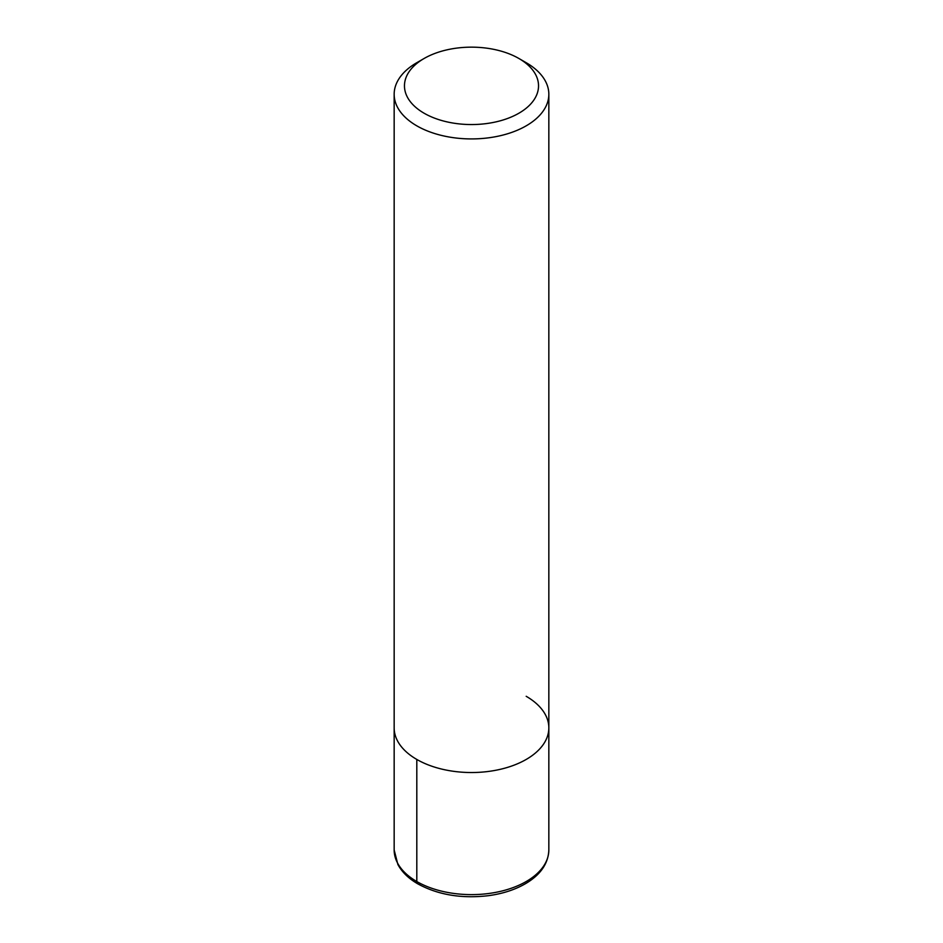 <?xml version="1.0" encoding="UTF-8"?>
<svg xmlns="http://www.w3.org/2000/svg" width="943" height="943" viewBox="0 0 943 943"><rect width="100%" height="100%" fill="white"/><g stroke="black" fill="none" stroke-linecap="round" stroke-linejoin="round"><path stroke-width="1.41" d="M420.46 883.638A5.151 2.982 -60 0 1 416.806 881.54A77.338 44.651 0 0 0 501.098 891.218A77.338 44.651 0 0 0 548.838 849.961C548.331 863.057 541.105 873.961 527.149 882.683C516.399 889.273 503.574 893.587 488.674 895.65C461.799 898.844 438.2 894.931 417.879 883.897C408.673 878.593 402.001 872.134 397.875 864.483L394.162 849.961L394.162 727.878A77.338 44.651 0 0 0 471.5 772.529A77.338 44.651 0 0 0 548.838 727.878A77.338 44.651 0 0 0 526.194 696.299M424.102 113.219A67.036 38.698 0 0 0 518.898 113.219A67.036 38.698 0 0 0 518.898 58.49A67.036 38.698 0 0 0 424.102 58.49A67.036 38.698 0 0 0 424.102 113.219M518.898 58.49L526.194 62.698A77.338 44.651 180 0 1 548.838 94.265A77.338 44.651 180 0 1 501.098 135.521A77.338 44.651 180 0 1 416.806 125.843A77.338 44.651 180 0 1 394.162 94.265A77.338 44.651 180 0 1 416.806 62.698L424.102 58.49M394.162 94.265L394.162 727.878A77.338 44.651 0 0 0 471.5 772.529A77.338 44.651 0 0 0 548.838 727.878L548.838 94.265M394.162 849.961A77.338 44.651 0 0 0 416.806 881.54L416.806 759.445M548.838 849.961L548.838 727.878"/></g></svg>
